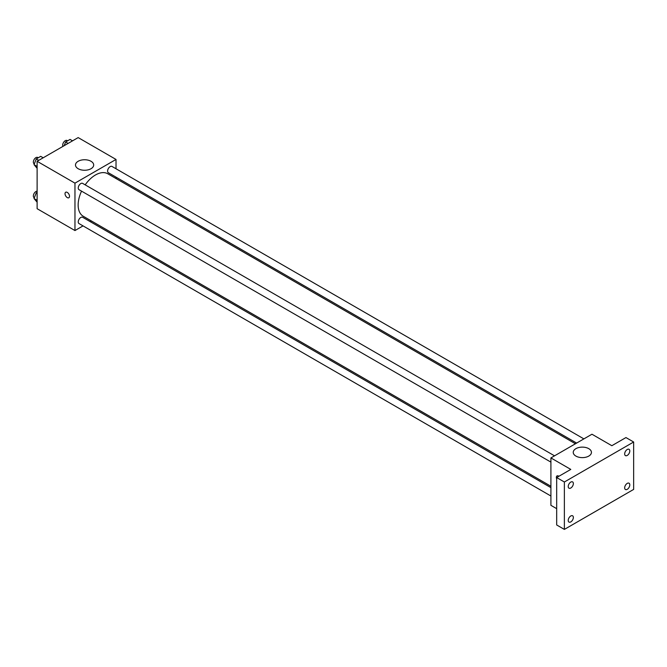 <?xml version="1.0" encoding="UTF-8"?>
<svg xmlns="http://www.w3.org/2000/svg" width="667" height="667" viewBox="0 0 667 667"><rect width="100%" height="100%" fill="white"/><g stroke="black" fill="none" stroke-linecap="round" stroke-linejoin="round"><path stroke-width="1" d="M83.033 225.888L74.962 230.549L37.119 208.704L37.119 161.297L78.172 137.594L116.016 159.446L116.016 168.768M91.487 221.01L90.295 221.702M81.549 191.137A24.529 14.165 120 0 0 78.147 205.011A24.529 14.165 120 0 0 83.225 216.241L550.909 486.251M575.438 443.772L107.754 173.754A24.529 14.165 120 0 0 85.176 184.851M116.016 177.147L116.016 178.523M74.962 230.549L74.962 183.15L116.016 159.446M583.883 438.886L111.981 166.433A3.627 2.093 120 0 0 109.188 167.409A3.627 2.093 120 0 0 107.604 171.06A3.627 2.093 120 0 0 108.354 172.72L576.63 443.08M550.909 487.635L82.633 217.275A3.627 2.093 120 0 0 79.832 218.251A3.627 2.093 120 0 0 78.247 221.903A3.627 2.093 120 0 0 78.998 223.562L550.909 496.015M550.909 462.123L78.998 189.67A3.627 2.093 -60 0 1 78.998 185.476A3.627 2.093 -60 0 1 82.633 183.383L554.535 455.836M74.962 183.15L37.119 161.297M78.156 168.718A9.096 5.253 180 0 1 75.488 164.999A9.096 5.253 180 0 1 84.584 159.746A9.096 5.253 180 0 1 93.688 164.999A9.096 5.253 180 0 1 88.069 169.86A9.096 5.253 180 0 1 78.156 168.718M69.51 196.298A3.177 1.834 60 0 1 68.859 197.749A3.177 1.834 60 0 1 65.683 195.915A3.177 1.834 60 0 1 65.683 192.246A3.177 1.834 60 0 1 68.126 193.096A3.177 1.834 60 0 1 69.51 196.298M68.859 197.749A3.177 1.834 60 0 1 65.683 195.915A3.177 1.834 60 0 1 65.683 192.246M556.678 508.663L550.909 505.328L550.909 457.929L591.954 434.225L611.839 445.706L625.954 437.56L633.65 442.004L633.65 489.411L564.374 529.406L556.678 524.962L556.678 477.555L570.794 469.41L550.909 457.929M564.374 529.406L564.374 481.999L556.678 477.555M564.374 481.999L633.65 442.004M575.904 456.086A9.096 5.253 180 0 1 573.236 452.376A9.096 5.253 180 0 1 582.333 447.123A9.096 5.253 180 0 1 591.437 452.376A9.096 5.253 180 0 1 585.818 457.228A9.096 5.253 180 0 1 575.904 456.086M557.02 475.913A3.177 1.834 60 0 0 556.678 478.889A3.177 1.834 60 0 1 557.012 475.921A3.177 1.834 60 0 1 558.904 476.271M627.238 455.428A3.627 2.093 -60 0 1 625.421 455.603A3.627 2.093 -60 0 1 624.862 452.701A3.627 2.093 -60 0 1 627.238 449.5A3.627 2.093 -60 0 1 629.048 449.325A3.627 2.093 -60 0 1 629.606 452.226A3.627 2.093 -60 0 1 627.238 455.428M570.794 488.011A3.627 2.093 -60 0 1 568.976 488.194A3.627 2.093 -60 0 1 568.417 485.284A3.627 2.093 -60 0 1 570.794 482.091A3.627 2.093 -60 0 1 572.603 481.907A3.627 2.093 -60 0 1 573.161 484.817A3.627 2.093 -60 0 1 570.794 488.011M570.794 521.911A3.627 2.093 -60 0 1 568.976 522.086A3.627 2.093 -60 0 1 568.417 519.176A3.627 2.093 -60 0 1 570.794 515.983A3.627 2.093 -60 0 1 572.603 515.799A3.627 2.093 -60 0 1 573.161 518.709A3.627 2.093 -60 0 1 570.794 521.911M627.238 489.32A3.627 2.093 -60 0 1 625.421 489.495A3.627 2.093 -60 0 1 624.862 486.593A3.627 2.093 -60 0 1 627.238 483.392A3.627 2.093 -60 0 1 629.048 483.216A3.627 2.093 -60 0 1 629.606 486.118A3.627 2.093 -60 0 1 627.238 489.32M37.119 168.309L34.034 164.649L36.26 158.921L40.704 156.353L43.188 157.796M37.119 166.433L34.034 164.649M38.744 160.363L36.26 158.921M38.261 157.771L37.727 157.462A3.627 2.093 120 0 0 34.934 158.429A3.627 2.093 120 0 0 33.35 162.081A3.627 2.093 120 0 0 34.1 163.749L34.334 163.882M64.174 145.681L65.608 141.979L70.052 139.411L72.545 140.845M68.101 143.413L65.608 141.979M67.617 140.82L67.084 140.512A3.627 2.093 120 0 0 64.282 141.487A3.627 2.093 120 0 0 62.698 145.139A3.627 2.093 120 0 0 63.006 146.356M37.119 202.201L34.034 198.541L36.26 192.813L37.119 192.321M37.119 200.325L34.034 198.541M37.119 193.313L36.26 192.813M37.119 191.187A3.627 2.093 120 0 0 33.35 195.973A3.627 2.093 120 0 0 34.1 197.64L34.334 197.774"/></g></svg>
